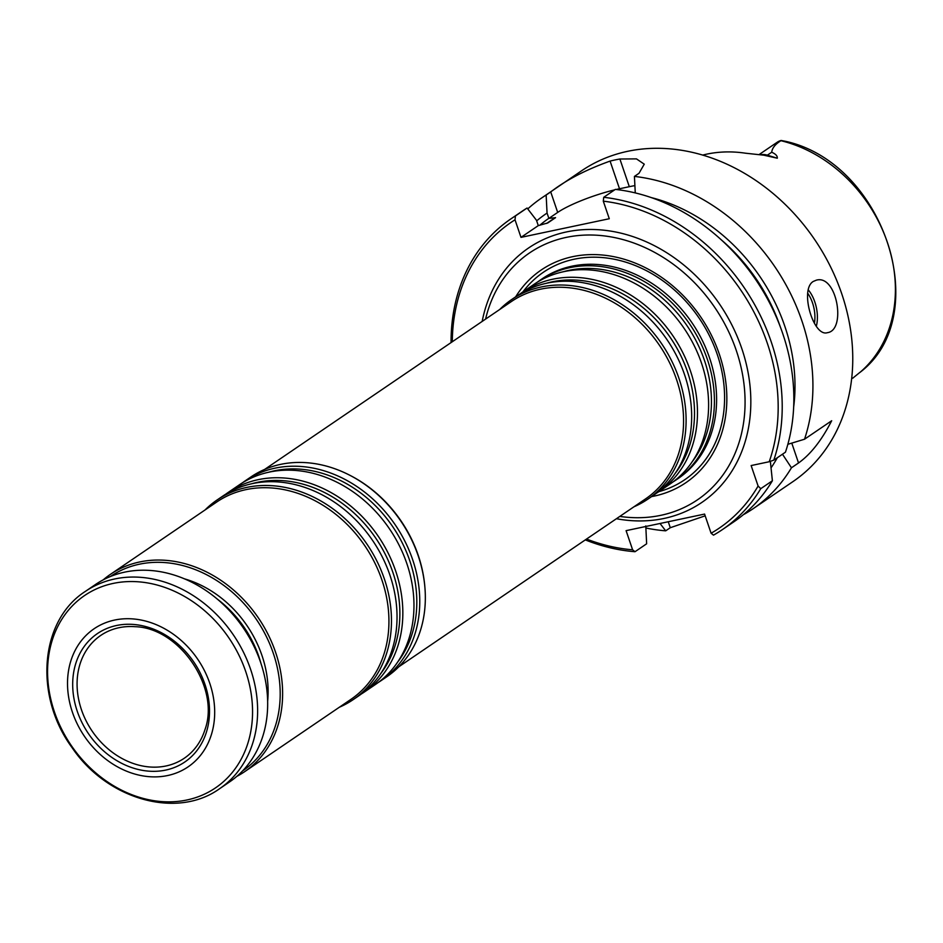 <?xml version="1.0" encoding="UTF-8"?>
<svg xmlns="http://www.w3.org/2000/svg" width="943" height="943" viewBox="0 0 943 943"><rect width="100%" height="100%" fill="white"/><g stroke="black" fill="none" stroke-linecap="round" stroke-linejoin="round"><path stroke-width="1.41" d="M537.156 282.299A120.81 99.086 55.8 0 1 540.021 280.26A120.81 99.086 55.8 0 1 689.911 324.404A120.81 99.086 55.8 0 1 675.942 480.034A120.81 99.086 55.8 0 1 672.996 481.944M675.942 480.034L678.123 478.549A120.81 99.086 -124.2 0 0 709.49 357.692A120.81 99.086 -124.2 0 0 542.201 278.774L540.021 280.26M520.23 293.815A120.81 99.086 55.8 0 1 523.094 291.776L534.209 284.208A120.81 99.086 55.8 0 1 684.099 328.353A120.81 99.086 55.8 0 1 670.131 483.983L659.004 491.551A120.81 99.086 55.8 0 1 656.057 493.46M523.094 291.776A120.81 99.086 55.8 0 1 672.972 335.92A120.81 99.086 55.8 0 1 659.004 491.551M499.719 309.481A120.81 99.086 55.8 0 1 511.719 299.509L517.283 295.725A120.81 99.086 55.8 0 1 667.161 339.881A120.81 99.086 55.8 0 1 653.204 495.499L647.641 499.283A120.81 99.086 55.8 0 1 633.967 506.792M511.719 299.509A120.81 99.086 55.8 0 1 661.597 343.665A120.81 99.086 55.8 0 1 647.641 499.283M264.618 469.437L511.33 301.583A119.325 97.86 55.8 0 1 659.369 345.185A119.325 97.86 55.8 0 1 645.578 498.882L398.854 666.748M242.516 482.757A120.81 99.086 55.8 0 1 245.38 480.718L250.944 476.934A120.81 99.086 55.8 0 1 348.556 474.624L349.417 475.06A119.325 97.86 55.8 0 1 424.763 585.803L424.845 586.758A120.81 99.086 55.8 0 1 386.866 676.709L381.302 680.492A120.81 99.086 55.8 0 1 378.355 682.414M348.556 474.624A120.81 99.086 55.8 0 1 424.845 586.758M245.38 480.718A120.81 99.086 55.8 0 1 395.258 524.874A120.81 99.086 55.8 0 1 381.302 680.492M225.589 494.285A120.81 99.086 55.8 0 1 228.454 492.246L239.569 484.678A120.81 99.086 55.8 0 1 389.459 528.823A120.81 99.086 55.8 0 1 375.491 684.453L364.363 692.021A120.81 99.086 55.8 0 1 361.417 693.93M228.454 492.246A120.81 99.086 55.8 0 1 378.332 536.39A120.81 99.086 55.8 0 1 364.363 692.021M205.079 509.939A120.81 99.086 55.8 0 1 217.079 499.979L222.642 496.195A120.81 99.086 55.8 0 1 372.52 540.339A120.81 99.086 55.8 0 1 358.552 695.969L353 699.753A120.81 99.086 55.8 0 1 339.327 707.25M217.079 499.979A120.81 99.086 55.8 0 1 366.957 544.123A120.81 99.086 55.8 0 1 353 699.753M103.2 579.874A119.325 97.86 55.8 0 1 110.39 574.37L216.69 502.041A119.325 97.86 55.8 0 1 364.729 545.643A119.325 97.86 55.8 0 1 350.937 699.352L244.626 771.68A119.325 97.86 55.8 0 1 236.87 776.348M110.39 574.37A119.325 97.86 55.8 0 1 258.417 617.971A119.325 97.86 55.8 0 1 244.626 771.68M77.255 711.27A77.668 63.7 55.8 0 1 151.717 628.451A77.668 63.7 55.8 0 1 194.341 753.657A77.668 63.7 55.8 0 1 77.255 711.27M72.434 712.283A83.526 68.509 55.8 0 1 152.518 623.217A83.526 68.509 55.8 0 1 198.36 757.877A83.526 68.509 55.8 0 1 72.434 712.283M219.625 788.69L229.668 781.853A119.325 97.86 -124.2 0 0 260.645 662.493A119.325 97.86 -124.2 0 0 95.432 584.542L85.389 591.379C39.747 620.518 33.913 695.922 72.022 747.575C106.936 799.464 176.871 819.538 219.625 788.69A119.325 97.86 -124.2 0 0 250.602 669.33A119.325 97.86 -124.2 0 0 85.389 591.379M110.402 576.527A117.533 96.398 55.8 0 1 256.355 619.374A117.533 96.398 55.8 0 1 242.622 770.879M81.452 709.725A74.261 60.906 55.8 0 1 101.09 635.193A74.261 60.906 55.8 0 1 135.049 626.694C179.488 627.779 220.32 687.801 205.008 729.517A74.261 60.906 55.8 0 1 184.639 757.995A74.261 60.906 55.8 0 1 81.452 709.725M651.589 496.596A128.613 105.486 -124.2 0 0 719.273 354.038A128.613 105.486 -124.2 0 0 622.616 258.795A128.613 105.486 -124.2 0 0 515.668 296.821M760.541 154.758A17.186 14.098 55.8 0 1 767.366 155.182L777.291 158.212C777.551 155.972 775.688 153.98 771.704 152.236C772.211 148.016 775.287 144.161 780.945 140.707L781.158 140.472A17.186 14.098 -124.2 0 0 777.303 142.181L759.044 154.605M781.158 140.472L785.531 141.32C884.345 162.939 934.666 315.976 859.875 372.461M702.665 155.1A138.503 113.596 55.8 0 1 745.394 153.19L763.842 155.194L777.291 158.212M852.696 378.237L860.063 372.249M527.762 208.91A187.928 154.133 55.8 0 1 541.636 197.983L581.489 170.86A187.928 154.133 55.8 0 1 814.634 239.534A187.928 154.133 55.8 0 1 792.922 481.625L753.068 508.737A187.928 154.133 55.8 0 1 744.18 514.265L744.062 514.1M813.267 281.45C799.334 289.607 813.491 337.335 827.4 332.679C846.496 330.38 837.042 274.118 816.32 280.177L813.267 281.45M782.478 454.22L791.448 467.787L798.532 462.966C810.65 454.337 821.695 440.263 831.679 420.743L804.52 439.226L787.853 444.306M804.52 439.226A187.928 154.133 55.8 0 0 634.427 176.412L635.264 192.914M651.248 197.582A172.404 141.403 55.8 0 1 793.676 406.928M777.315 457.732A172.404 141.403 55.8 0 1 771.056 467.834M791.448 467.787A187.928 154.133 55.8 0 1 753.068 508.737M660.029 523.483L665.699 530.826A187.928 154.133 55.8 0 1 645.884 528.009M541.636 197.983A187.928 154.133 55.8 0 1 546.138 195.048L550.724 191.936C566.059 180.066 585.839 169.775 610.086 161.088A187.928 154.133 55.8 0 1 619.893 159.013L636.478 158.884L644.258 164.176L639 173.3L634.427 176.412M665.699 530.826L670.284 527.715L705.164 515.833M536.673 220.862A172.404 141.403 55.8 0 1 547.058 213.071L546.138 195.048M547.058 213.071L548.873 218.411L557.69 212.411A47.728 8.711 161.2 0 1 614.659 189.861M616.25 189.484A47.728 8.711 161.2 0 1 619.504 188.765L629.311 186.69A47.728 8.711 161.2 0 1 634.887 185.63M773.814 460.113A187.928 154.133 55.8 0 0 603.72 197.299L615.355 189.39A187.928 154.133 55.8 0 1 785.448 452.192L773.814 460.113L769.217 461.74A184.946 151.682 55.8 0 0 603.296 201.165L609.284 218.729L520.996 237.365L538.288 225.613L536.473 220.273L527.078 208.026A187.928 154.133 55.8 0 0 522.563 210.949L510.929 218.87A187.928 154.133 55.8 0 1 515.444 215.935L527.078 208.026M758.101 486.022L760.753 488.674L772.388 480.765A187.928 154.133 55.8 0 1 733.996 521.715L722.362 529.624A187.928 154.133 55.8 0 1 713.486 535.153L711.093 533.231A184.946 151.682 55.8 0 0 758.101 486.022L751.135 465.559L769.217 461.74M760.753 488.674A187.928 154.133 55.8 0 1 722.362 529.624M772.388 480.765L770.36 461.339M548.873 218.411L555.557 217.656L547.742 222.972M547.659 223.019A164.07 134.566 55.8 0 1 547.8 222.937L538.288 225.613M711.093 533.231L704.574 514.076L626.093 530.65L632.612 549.804L635.004 551.714L646.639 543.793L645.778 525.923M635.004 551.714A187.928 154.133 55.8 0 1 585.32 539.891M451.072 342.58A187.928 154.133 55.8 0 1 510.929 218.87M452.298 341.743A184.946 151.682 55.8 0 1 515.019 219.802L515.444 215.935M515.019 219.802L520.996 237.365M603.72 197.299L603.296 201.165M632.612 549.804A184.946 151.682 55.8 0 1 586.534 539.054M485.574 319.111A149.3 122.449 55.8 0 1 498.057 287.179A149.3 122.449 55.8 0 1 622.168 239.369A149.3 122.449 55.8 0 1 736.283 350.454A149.3 122.449 55.8 0 1 654.088 516.528A149.3 122.449 55.8 0 1 619.81 516.41M563.042 271.832A118.912 97.53 55.8 0 1 687.329 326.16A118.912 97.53 55.8 0 1 692.221 461.716M546.103 283.348A118.912 97.53 55.8 0 1 670.39 337.677A118.912 97.53 55.8 0 1 675.294 473.233M268.39 472.302A118.912 97.53 55.8 0 1 392.689 526.618A118.912 97.53 55.8 0 1 397.581 662.175M251.463 483.818A118.912 97.53 55.8 0 1 375.75 538.147A118.912 97.53 55.8 0 1 380.654 673.703M245.71 671.51A116.343 95.42 -124.2 0 0 113.207 583.411A116.343 95.42 -124.2 0 0 54.423 711.882A116.343 95.42 -124.2 0 0 186.926 799.982A116.343 95.42 -124.2 0 0 245.71 671.51M217.055 598.911A101.42 83.184 55.8 0 1 260.963 663.448M184.345 578.813A103.813 85.141 55.8 0 1 267.647 701.25M522.929 291.882A125.525 102.952 55.8 0 1 626.989 262.543A125.525 102.952 55.8 0 1 717.199 354.262A125.525 102.952 55.8 0 1 658.851 491.657M771.704 152.236L767.366 155.182A8.947 3.583 -73 0 1 765.881 155.678M780.945 140.707A135.863 111.427 55.8 0 1 887.398 242.445A135.863 111.427 55.8 0 1 859.851 372.485M814.41 323.272A25.06 13.591 78.1 0 0 807.691 293.249M816.32 326.313A26.852 14.558 78.1 0 0 808.269 289.89M798.532 462.966L791.778 443.116M721.159 239.722A167.052 137.006 55.8 0 1 780.156 326.419M539.714 225.294A167.052 137.006 55.8 0 1 548.838 218.328M550.724 191.936L557.69 212.411M610.086 161.088L619.504 188.765M619.893 159.013L629.311 186.69M670.284 527.715L668.257 521.75M546.669 223.42L549.404 221.558A164.07 134.566 55.8 0 1 555.557 217.656M616.427 518.721A153.921 126.244 -124.2 0 0 741.776 348.497A153.921 126.244 -124.2 0 0 603.496 230.151A153.921 126.244 -124.2 0 0 482.179 321.41"/></g></svg>
